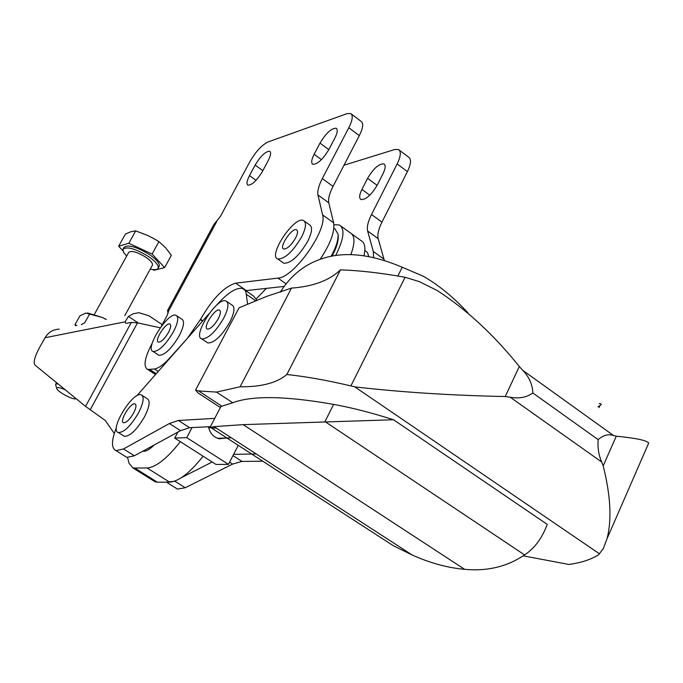 <?xml version="1.0" encoding="UTF-8"?>
<svg xmlns="http://www.w3.org/2000/svg" width="683" height="683" viewBox="0 0 683 683"><rect width="100%" height="100%" fill="white"/><g stroke="black" fill="none" stroke-linecap="round" stroke-linejoin="round"><path stroke-width="1.02" d="M168.069 313.429L167.54 310.586L168.24 309.869L168.624 310.927L167.053 315.64L161.333 326.269M351.344 114.018L361.068 121.343C363.697 123.162 363.117 127.917 359.326 135.61L348.808 127.73C352.624 120.029 353.239 115.282 350.661 113.506L347.075 113.634L268.018 141.97C261.802 145.009 255.724 151.626 249.799 161.828L220.558 216.187L213.881 224.511L167.711 310.27M399.231 150.089L408.647 157.175C411.465 159.139 411.055 163.954 407.401 171.612L381.951 222.137L371.518 214.513C368 221.591 366.711 227.097 367.633 231.025L373.302 251.464L373.661 257.696M384.367 260.607L378.169 238.674C377.204 234.721 378.467 229.206 381.951 222.137M314.137 154.264L319.994 143.114C326.047 133.117 331.434 128.165 336.164 128.242C337.948 129.463 337.522 132.741 334.866 138.068L328.958 149.372C322.905 159.395 317.527 164.364 312.823 164.287C310.978 163.041 311.422 159.694 314.137 154.264L321.445 159.643M249.508 175.591L255.135 165.098C260.718 155.92 265.567 151.31 269.683 151.276C271.296 152.377 270.792 155.519 268.154 160.684L262.485 171.313C256.893 180.517 252.053 185.136 247.955 185.178C246.298 184.043 246.811 180.85 249.508 175.591L256.065 180.303M202.842 320.805L200.563 319.277L187.202 338.563L169.734 357.977C163.672 364.602 158.601 368.274 154.52 368.991L147.716 369.486C143.208 366.677 144.48 358.344 151.532 344.497L152.215 343.225M200.563 319.277C212.464 298.667 224.161 286.629 235.635 283.172L277.921 278.101C293.784 277.836 327.72 229.855 322.589 214.889L317.971 194.988C317.236 191.155 318.688 185.682 322.325 178.57L348.808 127.73M371.518 214.513L397.147 163.929C400.819 156.262 401.271 151.464 398.496 149.526L394.748 149.5L343.993 165.235M361.93 189.404C359.301 194.817 358.976 198.198 360.957 199.556C365.892 199.837 371.321 195.014 377.247 185.084L382.967 173.841C385.528 168.53 385.844 165.218 383.923 163.894C378.963 163.596 373.524 168.402 367.599 178.314L361.93 189.404L369.81 195.21M359.326 135.61L333.031 186.399L322.325 178.57M320.25 259.156C330.512 243.652 334.977 231.554 333.637 222.854L328.779 202.834C328.011 198.984 329.428 193.502 333.031 186.399M284.256 286.408L246.392 290.574L235.635 283.172M245.769 290.659L246.392 290.574M266.379 288.371L256.338 298.787M350.208 232.792C354.989 235.49 355.194 242.772 350.814 254.639C355.194 242.772 354.989 235.49 350.208 232.792L341.013 226.158M335.669 255.476C343.95 238.999 345.18 228.822 339.349 224.955L333.927 224.75M338.076 234.474L338.213 235.976C338.563 241.065 336.548 247.75 332.169 256.048M333.885 228.113L334.977 228.899L338.059 234.218C338.426 239.784 336.13 247.135 331.144 256.253M363.937 255.835C365.806 247.639 364.824 242.559 361.008 240.587L351.899 234.013M368.811 256.671L367.505 252.59L364.824 250.388M138.367 323.042L128.413 316.46L133.407 313.685L138.982 312.72L148.885 315.751L162.221 324.621M59.242 329.155C53.086 329.402 48.356 332.262 45.052 337.726L125.057 321.847L128.413 316.46M136.967 322.743L138.111 322.991M160.215 327.789L137.505 322.854L131.332 322.444L125.792 323.358L125.057 321.847M45.052 337.726L39.674 347.323C34.637 356.671 33.083 362.596 35.038 365.098L85.554 406.394L105.233 420.446L114.274 433.457M127.576 457.559L129.087 463.347L133.014 467.992L147.11 468.017C156.168 467.138 167.241 458.353 180.321 441.67M203.082 456.21C190.028 472.773 178.886 481.421 169.657 482.155L157.372 482.189L155.254 481.891L152.907 480.422M154.196 444.992C149.364 449.747 145.573 451.813 142.832 451.181M216.426 305.378L217.45 304.217C228.276 292.281 236.728 287.082 242.789 288.61L244.941 290.266L246.051 292.597L247.553 303.918M136.745 395.858L208.844 313.992M209.98 426.687L192.043 427.567L186.749 437.632L174.703 438.085L177.862 432.108L180.508 430.666L169.375 423.528L123.521 448.953L116.059 450.635C111.158 448.338 111.278 440.637 116.434 427.524M169.375 423.528L178.4 420.48L214.308 418.397M208.477 426.764C209.894 433.227 213.497 437.24 219.303 438.802L226.893 437.974M238.256 445.35L228.472 464.363L186.749 437.632M228.472 464.363L215.982 464.449L174.703 438.085M181.465 477.639L212.165 462.007M233.629 454.357L256.219 453.956M166.131 482.164L174.285 481.293M177.862 432.108L134.389 455.783L126.859 457.397L124.912 456.176M244.608 289.857L253.461 295.952L256.808 300.033M262.767 461.213L241.995 461.418L232.98 455.612M166.925 482.497L177.46 489.096L185.289 487.747L232.596 464.081L241.995 461.418M177.46 489.096L175.369 487.782M192.043 427.567L189.601 427.686L178.4 420.48M180.508 430.666L189.601 427.686M206.795 342.268L207.837 342.96C214.223 343.011 221.531 336.138 229.744 322.333C234.474 312.797 235.225 307.034 231.989 305.045L226.978 301.63M223.674 318.227C228.429 308.682 229.198 302.928 225.996 300.955C217.262 296.576 191.88 336.318 201.792 338.922C208.144 338.939 215.435 332.04 223.674 318.227M218.27 318.756C220.652 313.975 221.044 311.098 219.431 310.108C215.077 307.913 202.39 327.806 207.333 329.086C210.509 329.095 214.155 325.654 218.27 318.756M123.35 435.669L124.426 436.343C130.171 436.258 136.856 429.769 144.497 416.861C149.594 406.692 150.482 400.631 147.169 398.659L142.218 395.474M138.453 413.002C143.567 402.825 144.48 396.763 141.202 394.817C132.724 391.035 108.793 430.529 118.398 432.544C124.11 432.433 130.794 425.919 138.453 413.002M133.62 413.019C136.19 407.93 136.651 404.891 135.003 403.909C130.769 402.031 118.808 421.795 123.597 422.777C126.457 422.726 129.796 419.473 133.62 413.019M597.941 406.778L599.956 405.6C601.919 404.276 601.629 403.619 599.085 403.636M397.839 276.009L402.219 267.249L422.905 276.043C438.247 284.743 453.23 296.96 467.872 312.72M364.09 526.789L393.408 545.768L412.182 555.014C430.188 563.074 447.664 567.838 464.619 569.315C487.286 571.458 507.264 566.659 524.57 554.903C534.533 548.432 542.08 538.255 547.228 524.365L393.51 419.746L243.165 424.638L214.035 426.619L209.442 427.712L216.417 428.164M524.57 554.903L324.997 421.59L333.594 404.396C351.31 407.563 371.279 412.677 393.51 419.746M280.722 291.983L281.891 289.729C293.562 272.158 309.561 261.085 329.915 256.509C350.635 251.967 374.736 255.553 402.219 267.249M393.408 545.768L210.142 427.148L220.916 406.513L219.935 407.256L197.874 392.836L195.577 390.019L198.574 390.941L216.537 392.093L240.126 386.766C261.273 387.013 276.854 382.924 286.851 374.515C305.549 376.487 326.901 380.286 350.908 385.895L405.087 277.272L419.149 281.567L437.043 290.42C466.318 309.339 493.732 334.696 519.302 366.489L522.743 370.314C529.12 376.888 532.484 384.452 532.851 392.99C526.448 397.489 518.901 398.889 510.201 397.207L505.249 396.541L519.302 366.489M523.187 555.842L568.854 564.448C581.028 562.826 590.932 559.599 598.573 554.767L603.294 548.62L607.016 538.75C611.942 519.908 610.662 495.602 603.183 465.84L601.749 462.058C598.752 455.561 597.548 448.082 598.146 439.613C603.311 435.165 608.433 433.79 613.513 435.506L522.743 370.314M613.513 435.506L616.297 436.189C635.873 438.11 646.681 440.39 648.722 443.028L648.568 443.378M598.146 439.613L532.851 392.99M601.749 462.058L510.201 397.207M195.577 390.019L239.041 307.828L266.754 296.345L291.462 288.115C313.164 286.51 329.505 280.423 340.484 269.853C359.48 270.477 381.012 272.952 405.087 277.272M603.183 465.84L616.297 436.189M505.249 396.541C451.446 395.448 401.305 392.238 354.827 386.894L599.597 553.904M220.916 406.513L232.758 402.748L216.537 392.093M547.228 524.365L545.922 527.686M232.758 402.748C252.232 395.406 285.844 395.952 333.594 404.396M350.908 385.895L354.827 386.894M280.218 292.153L281.891 289.729M240.126 386.766L291.462 288.115M286.851 374.515L340.484 269.853M87.552 312.942L102.467 317.518L85.751 313.087L79.902 315.87L74.976 324.715L76.906 325.518M89.755 313.728L84.786 322.683L81.303 324.604M75.548 325.791L74.976 324.715M106.13 319.49L102.467 317.518L106.317 319.448M164.637 267.591L171.339 255.271L165.585 247.716L158.917 241.628L153.948 238.666L147.724 235.481L135.695 230.897L128.839 243.268L152.104 254.042L164.637 267.591L154.085 270.255L152.497 269.512M158.917 241.628L152.104 254.042M65.337 389.873C59.814 387.415 56.962 386.945 56.8 388.448C56.937 391.547 73.798 400.537 76.001 398.684L76.001 398.684M57.799 383.709L55.673 384.273L55.758 385.203M152.335 265.311L152.429 265.132C152.907 263.288 150.755 260.675 145.991 257.303C137.181 251.95 131.426 250.302 128.72 252.343L94.408 314.317M150.269 269.085C154.682 270.092 157.321 269.794 158.174 268.188C158.874 265.456 155.69 261.589 148.638 256.595C135.558 248.638 127.012 246.179 123 249.21L123.435 252.138L126.637 256.116M159.054 266.575L159.199 266.319C159.899 263.57 156.723 259.702 149.671 254.708C136.6 246.759 128.054 244.301 124.041 247.34L123.136 248.962M122.906 250.755L118.646 246.247L128.839 243.268M135.695 230.897L130.965 231.699L125.441 234.03L118.646 246.247M158.08 354.716L158.994 355.314C164.782 355.228 171.553 348.663 179.322 335.618C183.906 326.465 184.734 320.976 181.798 319.166L176.888 315.887M173.482 331.733C178.092 322.581 178.946 317.1 176.026 315.307C168.129 311.414 144.173 349.295 153.18 351.497C158.934 351.386 165.696 344.795 173.482 331.733M168.556 332.262C170.87 327.678 171.296 324.929 169.836 324.024C165.892 322.086 153.914 341.039 158.413 342.123C161.29 342.072 164.671 338.777 168.556 332.262M282.847 262.52L283.846 263.228C290.967 263.39 298.941 256.065 307.751 241.236C312.097 232.314 312.703 226.85 309.561 224.852L304.456 221.198M301.638 236.89C306.01 227.96 306.633 222.504 303.525 220.524C294.527 215.521 267.54 255.766 277.768 258.959C284.845 259.088 292.802 251.728 301.638 236.89M295.611 237.974C297.805 233.501 298.121 230.769 296.559 229.77C292.076 227.277 278.579 247.408 283.676 248.988C287.219 249.056 291.197 245.385 295.611 237.974M168.624 310.927L216.887 221.258M168.59 310.517L167.89 310.048M158.26 371.424L154.52 368.991M156.219 373.738L149.918 369.631M384.059 259.224L373.302 251.464M378.169 238.674L367.633 231.025M407.401 171.612L397.147 163.929M262.835 170.656L255.135 165.098M328.822 149.637L319.994 143.114M377.118 185.349L367.599 178.314M328.779 202.834L317.971 194.988M333.637 222.854L322.589 214.889M286.203 283.88L277.921 278.101M202.535 321.155L200.35 319.687M90.19 409.826L137.505 322.854M85.554 406.394L131.332 322.444M157.372 482.189L135.08 468.256M169.657 482.155L147.11 468.017M232.596 464.081L229.608 462.16M185.289 487.747L174.754 481.131M134.389 455.783L123.521 448.953M255.433 300.588L246.409 294.382M464.619 569.315L243.165 424.638M336.164 128.242L336.651 128.6M383.923 163.894L384.444 164.279M147.716 369.486L155.502 374.557M133.014 467.992L155.254 481.891M116.059 450.635L126.859 457.397M201.792 338.922L207.837 342.96M219.431 310.108L219.935 310.441M151.08 446.691L151.857 447.186M118.398 432.544L124.426 436.343M135.003 403.909L135.516 404.242M648.722 443.028L607.016 538.75M198.574 390.932L221.821 406.154M214.035 426.619L412.182 555.014M599.956 405.6L599.059 407.589M217.57 438.298L231.306 437.812M56.8 388.448L55.63 384.802M124.784 315.64L152.429 265.132M55.741 384.145L56.552 382.685M158.174 268.188L159.199 266.319M153.18 351.497L158.994 355.314M169.836 324.024L170.272 324.323M277.768 258.959L283.846 263.228M296.559 229.77L297.028 230.111"/></g></svg>
